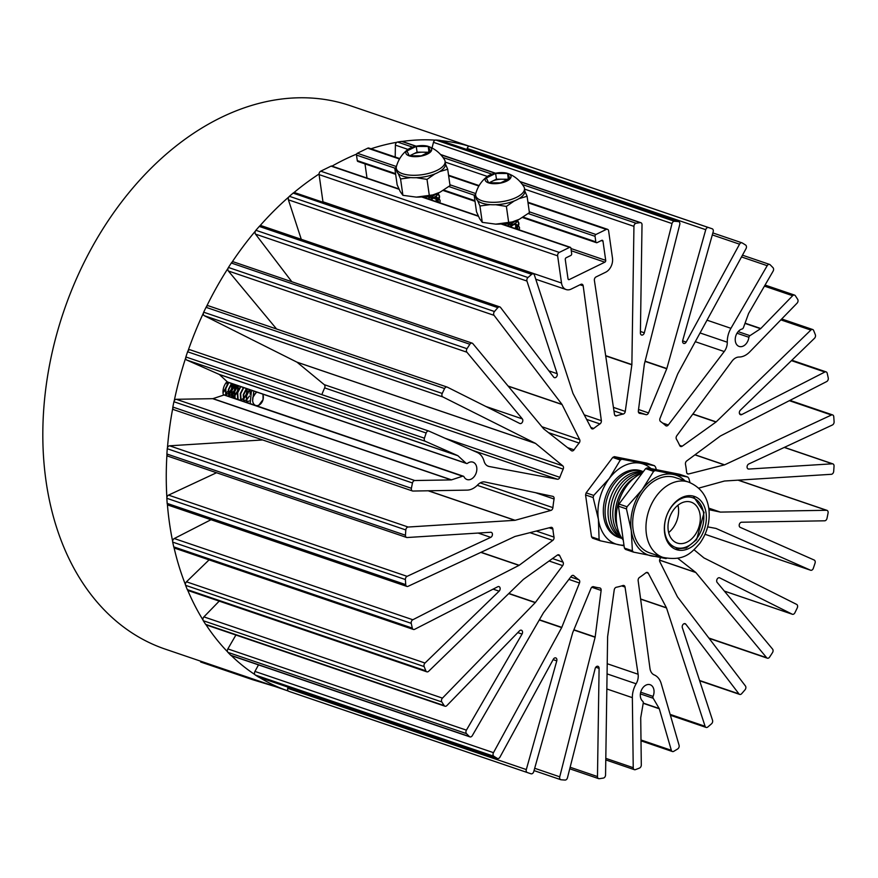 <?xml version="1.0" encoding="UTF-8"?>
<svg xmlns="http://www.w3.org/2000/svg" width="878" height="878" viewBox="0 0 878 878"><rect width="100%" height="100%" fill="white"/><g stroke="black" fill="none" stroke-linecap="round" stroke-linejoin="round"><path stroke-width="1.32" d="M706.055 512.873A28.074 20.04 108.8 0 0 694.399 496.432A28.074 20.04 108.8 0 0 672.636 505.069A28.074 20.04 108.8 0 0 664.646 533.133A28.074 20.04 108.8 0 0 676.301 549.584A28.074 20.04 108.8 0 0 698.065 540.936A28.074 20.04 108.8 0 0 706.055 512.873M643.333 471.64A35.087 25.056 108.8 0 0 642.674 471.398A35.087 25.056 108.8 0 0 615.478 482.209A35.087 25.056 108.8 0 0 605.48 517.285A35.087 25.056 108.8 0 0 620.055 537.841A35.087 25.056 108.8 0 0 621.975 538.379M642.948 472.155A34.615 24.716 108.8 0 0 617.355 484.557A34.615 24.716 108.8 0 0 608.41 517.987A34.615 24.716 108.8 0 0 621.602 537.808M642.597 472.616A34.615 24.716 108.8 0 0 610.792 518.799A34.615 24.716 108.8 0 0 621.185 537.138M640.863 473.659A34.615 24.716 108.8 0 0 613.173 519.611A34.615 24.716 108.8 0 0 619.989 534.943M634.333 477.873A34.615 24.716 108.8 0 0 615.566 520.424A34.615 24.716 108.8 0 0 617.399 527.623M642.323 472.99A39.773 28.403 108.8 0 0 616.707 523.968A39.773 28.403 108.8 0 0 623.259 540.124M688.55 482.077L675.27 477.555A39.773 28.403 108.8 0 0 644.441 489.803A39.773 28.403 108.8 0 0 633.104 529.555A39.773 28.403 108.8 0 0 649.632 552.855L662.912 557.376A39.773 28.403 -71.2 0 1 646.395 534.076A39.773 28.403 -71.2 0 1 657.721 494.325A39.773 28.403 -71.2 0 1 688.55 482.077C700.238 486.95 706.988 495.807 708.82 508.647C710.302 521.247 707.284 532.836 699.777 543.405C691.787 552.284 684.785 561.679 662.912 557.376M668.652 532.573A21.599 15.42 108.8 0 0 678.376 507.418A21.599 15.42 108.8 0 0 677.959 505.234A21.599 15.42 -71.2 0 1 678.376 507.418A21.599 15.42 -71.2 0 1 668.652 532.573M642.674 471.398L640.896 470.795A35.087 25.056 108.8 0 0 613.7 481.605A35.087 25.056 108.8 0 0 603.702 516.681A35.087 25.056 108.8 0 0 618.277 537.237L620.055 537.841M651.004 468.6A42.287 30.192 108.8 0 0 640.468 463.244A42.287 30.192 108.8 0 0 609.277 478.499A42.287 30.192 108.8 0 0 598.39 519.271A42.287 30.192 108.8 0 0 618.705 544.788A42.287 30.192 108.8 0 0 623.984 545.194M591.531 536.875L599.103 539.454A48.213 34.418 108.8 0 0 600.168 540.771L592.584 538.192A48.213 34.418 108.8 0 1 591.531 536.875L585.571 494.972A48.213 34.418 108.8 0 1 586.131 492.854L612.734 457.449A48.213 34.418 108.8 0 1 614.348 456.648L646.91 463.134L654.483 465.713A48.213 34.418 108.8 0 1 655.537 467.041L656.36 469.664M586.131 492.854L593.715 495.433A48.213 34.418 108.8 0 0 593.144 497.552L585.571 494.972M614.348 456.648L621.92 459.227A48.213 34.418 108.8 0 0 620.307 460.028L612.734 457.449M621.92 459.227L654.483 465.713M593.715 495.433L609.277 478.499L620.307 460.028M599.103 539.454L598.39 519.271L593.144 497.552M624.071 545.82L600.168 540.771M684.983 480.859A42.287 30.192 108.8 0 0 673.327 474.438A42.287 30.192 108.8 0 0 642.136 489.694A42.287 30.192 108.8 0 0 631.249 530.466A42.287 30.192 108.8 0 0 651.564 555.983A42.287 30.192 108.8 0 0 659.345 556.169M632.401 550.791L631.249 530.466L626.442 508.889A48.213 34.418 108.8 0 1 627.002 506.771L619.001 504.049A48.213 34.418 108.8 0 0 618.43 506.167L624.39 548.059L632.401 550.791A48.213 34.418 108.8 0 0 633.455 552.108L666.018 558.595A48.213 34.418 108.8 0 0 666.545 558.342M624.39 548.059A48.213 34.418 108.8 0 0 625.454 549.387L633.455 552.108M626.442 508.889L618.43 506.167M690.02 482.626L688.835 478.378A48.213 34.418 108.8 0 0 687.781 477.05L679.77 474.329L647.207 467.842L655.218 470.564A48.213 34.418 108.8 0 0 653.605 471.365L645.593 468.632L619.001 504.049M647.207 467.842A48.213 34.418 108.8 0 0 645.593 468.632M655.218 470.564L687.781 477.05M627.002 506.771L642.136 489.694L653.605 471.365M262.665 394.068A7.156 5.114 -71.2 0 1 262.072 401.992A7.156 5.114 -71.2 0 1 256.146 405.559A7.156 5.114 -71.2 0 1 252.644 400.412L252.776 397.602L256.409 391.939M258.033 406.284L263.071 399.556L263.027 394.2M253.83 390.962L252.644 400.412A7.156 5.114 -71.2 0 1 254.071 395.067A7.156 5.114 -71.2 0 1 257.1 392.17M254.071 395.067L256.596 392.005M249.187 400.939L248.024 401.542M250.109 390.512L250.076 394.145M249.462 396L247.146 399.194M246.027 400.028L245.039 400.522M247.124 389.492L247.135 392.927M246.323 395.319L244.172 398.184M243.041 399.018L242.065 399.501M246.839 389.744L246.433 394.013L244.106 397.767M243.008 398.667L241.933 399.281M238.179 386.452L238.19 389.887M237.378 392.268L235.227 395.133M234.097 395.967L233.109 396.461M237.894 386.693L237.488 390.973L235.15 394.727M234.064 395.627L232.977 396.23M232.736 396.329L231.792 396.615M235.205 385.431L235.205 388.866M234.404 391.259L232.242 394.123M231.112 394.957L230.135 395.44M234.909 385.683L234.514 389.953L232.176 393.706M231.079 394.606L230.003 395.221M231.924 384.663L231.529 388.943L229.191 392.696M228.093 393.596L227.018 394.2M235.699 398.634L235.008 398.382M234.602 398.184L233.318 397.13L231.902 390.49L235.534 384.838M252.48 390.501A10.075 7.2 108.8 0 0 251.338 391.753L252.392 390.469M247.08 402.837L246.619 395.791L249.78 389.58M246.707 402.706L246.246 395.66L249.407 389.448M244.095 401.817L243.634 394.771L246.795 388.559M243.722 401.685L243.261 394.65L246.422 388.438M241.11 400.807L240.66 393.761L243.821 387.549M240.748 400.675L240.287 393.629L243.447 387.417M238.136 399.786L237.675 392.74L240.835 386.529M237.762 399.655L237.301 392.62L240.462 386.408M235.15 398.777L234.689 391.731L237.85 385.519M234.777 398.645L234.316 391.599L237.477 385.387M232.165 397.756L231.704 390.71L234.865 384.498M231.792 397.624L231.331 390.589L234.492 384.377M229.191 396.735L228.73 389.7L231.891 383.488M228.818 396.615L228.357 389.569L231.518 383.357M226.206 395.726L225.745 388.68L228.906 382.468M225.833 395.594L225.372 388.559L228.532 382.347M225.953 388.383L225.69 388.932M225.141 389.92L223.55 392.038M225.317 388.8L223.429 391.632M228.126 390.94L226.524 393.059M231.112 391.95L229.509 394.068M234.086 392.971L232.494 395.089M227.084 381.853L227.062 384.279M233.054 383.993L233.032 386.309M232.703 384.081L232.483 387.297M236.039 385.003L236.006 387.33M235.688 385.091L235.469 388.317M251.338 391.753L250.142 403.88M274.99 686.497L252.557 679.682L215.198 666.413L200.7 662.023L252.557 679.682M200.634 661.99L272.674 685.707M206.143 663.044L203.378 662.484M515.573 226.25L516.604 226.952L514.903 223.857M517.318 227.632L518.36 229.597M519.227 229.586L519.567 227.995A14.213 5.762 -8.1 0 0 519.556 227.918A14.213 5.762 -8.1 0 0 518.481 226.129M517.833 225.657A14.213 5.762 -8.1 0 0 515.968 224.79A14.213 5.762 -8.1 0 0 514.332 224.351M519.567 227.995L518.569 225.964M517.998 225.426L515.88 224.208M512.214 224.011A14.213 5.762 -8.1 0 0 507.056 223.956L502.743 224.285M515.968 228.785L518.349 226.359L518.975 223.835L517.822 220.696M518.832 223.242L517.416 221.355M514.673 228.346L518.174 225.163L518.799 222.639M509.24 226.502L516.012 222.891L518.152 219.829M507.297 225.833L517.186 220.257M445.212 162.09L487.378 176.445C481.671 180.703 477.786 186.41 475.766 193.555A24.65 9.998 -8.1 0 0 475.646 195.3L475.997 197.748A24.65 9.998 -8.1 0 0 482.22 203.169A24.65 9.998 -8.1 0 0 509.811 202.467A24.65 9.998 -8.1 0 0 524.814 190.8L524.473 188.353A24.65 9.998 -8.1 0 0 523.859 186.707C519.93 180.418 514.618 176.017 507.912 173.504A13.049 5.29 -8.1 0 0 507.736 173.438A13.049 5.29 -8.1 0 0 487.4 176.423A13.049 5.29 -8.1 0 0 488.486 182.854A13.049 5.29 -8.1 0 0 506.661 181.142A13.049 5.29 -8.1 0 0 507.912 173.504M475.646 195.3A24.65 9.998 -8.1 0 0 481.868 200.722A24.65 9.998 -8.1 0 0 509.459 200.019A24.65 9.998 -8.1 0 0 524.473 188.353M509.931 178.311L507.605 173.504L495.609 173.438L486.302 177.993L488.618 182.789L500.614 182.865L509.931 178.311M508.307 179.101L507.605 173.504M508 179.255L502.051 179.222A10.887 4.412 -8.1 0 0 493.381 180.681L490.297 182.196A10.887 4.412 -8.1 0 0 489.496 182.8M506.76 179.858A10.887 4.412 -8.1 0 0 502.051 179.222L496.454 179.178L493.381 180.681M490.297 182.196L489.068 182.8M496.454 179.178L495.609 173.438M507.056 223.956L511.029 224.548M510.392 226.886L514.826 223.802M515.847 221.673L515.814 220.795M660.827 557.717A89.984 64.248 -71.2 0 1 660.377 558.276A2.7 1.932 108.8 0 0 659.597 560.976A2.7 1.932 108.8 0 0 659.828 561.733L677.421 596.788A1.438 1.032 108.8 0 0 677.52 596.941L745.433 685.981A2.7 1.932 -71.2 0 1 745.85 687.046A2.7 1.932 -71.2 0 1 745.027 689.812A287.04 204.936 -71.2 0 1 741.669 693.675A2.7 1.932 -71.2 0 1 739.66 694.41A2.7 1.932 -71.2 0 1 738.958 693.894L685.806 624.192A2.7 1.932 108.8 0 0 685.103 623.676A2.7 1.932 108.8 0 0 682.854 624.708A2.7 1.932 108.8 0 0 682.338 627.649L712.541 720.289A2.7 1.932 -71.2 0 1 712.64 720.728A2.7 1.932 -71.2 0 1 711.52 723.801A287.04 204.936 -71.2 0 1 707.822 726.984A2.7 1.932 -71.2 0 1 706.11 727.423A2.7 1.932 -71.2 0 1 705.089 726.293L666.512 607.949A1.438 1.032 108.8 0 0 666.435 607.763L648.304 573.257A2.7 1.932 108.8 0 0 647.426 572.467A2.7 1.932 108.8 0 0 645.78 572.862A89.984 64.248 -71.2 0 1 639.535 577.395A2.7 1.932 108.8 0 0 638.141 580.654L649.972 668.443A11.162 7.968 108.8 0 0 654.231 674.93A19.799 14.136 -71.2 0 1 661.2 683.556L679.078 745.257A2.7 1.932 -71.2 0 1 679.155 745.631A2.7 1.932 -71.2 0 1 677.695 748.945A287.04 204.936 -71.2 0 1 673.744 751.327A2.7 1.932 -71.2 0 1 672.372 751.513A2.7 1.932 -71.2 0 1 671.341 750.306L659.301 708.776A1.438 1.032 108.8 0 0 659.191 708.513L653.188 698.251A2.162 1.536 -71.2 0 1 653.045 696.408A9.175 6.552 108.8 0 0 653.945 690.097A9.175 6.552 108.8 0 0 650.137 684.719A9.175 6.552 108.8 0 0 643.025 687.551A9.175 6.552 108.8 0 0 640.413 696.715A9.175 6.552 108.8 0 0 642.872 701.379A2.162 1.536 -71.2 0 1 643.256 702.29A2.162 1.536 -71.2 0 1 643.245 703.113L640.753 717.535A1.438 1.032 108.8 0 0 640.72 717.864L641.302 764.99A2.7 1.932 -71.2 0 1 639.48 768.074A287.04 204.936 -71.2 0 1 635.409 769.633A2.7 1.932 -71.2 0 1 634.377 769.666A2.7 1.932 -71.2 0 1 633.225 767.69L632.358 697.659A19.799 14.136 -71.2 0 1 636.122 683.786A11.162 7.968 108.8 0 0 638.119 674.337A11.162 7.968 108.8 0 0 638.108 674.249L625.037 587.064A2.7 1.932 108.8 0 0 623.918 585.505A2.7 1.932 108.8 0 0 622.952 585.505A89.984 64.248 -71.2 0 1 616.323 587.261A2.7 1.932 108.8 0 0 614.227 589.917L607.642 636.517A1.438 1.032 108.8 0 0 607.62 636.748L605.557 774.978A2.7 1.932 -71.2 0 1 603.373 778.073A287.04 204.936 -71.2 0 1 599.29 778.687A2.7 1.932 -71.2 0 1 598.631 778.632A2.7 1.932 -71.2 0 1 597.479 776.558L599.092 668.367A2.7 1.932 108.8 0 0 599.07 667.884A2.7 1.932 108.8 0 0 597.94 666.303A2.7 1.932 108.8 0 0 595.163 668.531L567.473 777.765A2.7 1.932 -71.2 0 1 565.059 780.059A287.04 204.936 -71.2 0 1 561.108 779.763A2.7 1.932 -71.2 0 1 560.779 779.697A2.7 1.932 -71.2 0 1 559.736 776.81L595.119 637.252A1.438 1.032 108.8 0 0 595.163 637.022L601.134 590.444A2.7 1.932 108.8 0 0 601.134 589.577A2.7 1.932 108.8 0 0 600.014 587.997A2.7 1.932 108.8 0 0 599.74 587.931A89.984 64.248 -71.2 0 1 593.506 586.691A2.7 1.932 108.8 0 0 590.982 588.425L572.752 632.555A1.438 1.032 108.8 0 0 572.675 632.775L533.747 771.63A2.7 1.932 -71.2 0 1 531.014 773.781A287.04 204.936 -71.2 0 1 528.205 772.849A287.04 204.936 -71.2 0 1 527.316 772.541A2.7 1.932 -71.2 0 1 526.306 769.567L556.773 660.882A2.7 1.932 108.8 0 0 556.882 659.488A2.7 1.932 108.8 0 0 555.763 657.907A2.7 1.932 108.8 0 0 553.327 659.257L499.944 757.143A2.7 1.932 -71.2 0 1 497.508 758.493A2.7 1.932 -71.2 0 1 497.233 758.362A287.04 204.936 -71.2 0 1 493.875 756.276A2.7 1.932 -71.2 0 1 493.48 752.665L561.679 627.605A1.438 1.032 108.8 0 0 561.777 627.386L579.469 583.003A2.7 1.932 108.8 0 0 579.71 581.225A2.7 1.932 108.8 0 0 578.942 579.82A89.984 64.248 -71.2 0 1 573.872 575.738A2.7 1.932 108.8 0 0 573.356 575.43A2.7 1.932 108.8 0 0 571.205 576.341L543.526 612.679A1.438 1.032 108.8 0 0 543.394 612.877L472.32 735.61A2.7 1.932 -71.2 0 1 469.928 736.883A2.7 1.932 -71.2 0 1 469.368 736.532A287.04 204.936 -71.2 0 1 466.492 733.613A2.7 1.932 -71.2 0 1 466.416 730.145L522.048 634.07A2.7 1.932 108.8 0 0 522.52 631.809A2.7 1.932 108.8 0 0 521.4 630.228A2.7 1.932 108.8 0 0 519.491 630.854L446.869 705.583A2.7 1.932 -71.2 0 1 444.959 706.208A2.7 1.932 -71.2 0 1 444.18 705.594A287.04 204.936 -71.2 0 1 441.832 701.95A2.7 1.932 -71.2 0 1 442.457 698.12L535.251 602.637A1.438 1.032 108.8 0 0 535.393 602.473L562.677 565.63A2.7 1.932 108.8 0 0 563.358 563.039A2.7 1.932 108.8 0 0 563.061 562.172A89.984 64.248 -71.2 0 1 559.758 555.73A2.7 1.932 108.8 0 0 558.825 554.83A2.7 1.932 108.8 0 0 557.289 555.137L523.497 579.304A1.438 1.032 108.8 0 0 523.332 579.436L428.662 671.253A2.7 1.932 -71.2 0 1 426.818 671.813A2.7 1.932 -71.2 0 1 425.863 670.847A287.04 204.936 -71.2 0 1 424.151 666.578A2.7 1.932 -71.2 0 1 425.007 663.033L499.11 591.168A2.7 1.932 108.8 0 0 500.131 588.205A2.7 1.932 108.8 0 0 499 586.625A2.7 1.932 108.8 0 0 497.749 586.756L414.635 629.317A2.7 1.932 -71.2 0 1 413.384 629.438A2.7 1.932 -71.2 0 1 412.309 628.099A287.04 204.936 -71.2 0 1 411.244 623.347A2.7 1.932 -71.2 0 1 412.825 619.758L519.008 565.377A1.438 1.032 108.8 0 0 519.183 565.278L552.756 540.409A2.7 1.932 108.8 0 0 554.04 537.215A2.7 1.932 108.8 0 0 554.029 537.095A89.984 64.248 -71.2 0 1 552.888 529.083A2.7 1.932 108.8 0 0 551.746 527.382A2.7 1.932 108.8 0 0 550.901 527.36L515.079 536.436A1.438 1.032 108.8 0 0 514.903 536.502L408.061 586.317A2.7 1.932 -71.2 0 1 406.876 586.416A2.7 1.932 -71.2 0 1 405.735 584.627A287.04 204.936 -71.2 0 1 405.395 579.535A2.7 1.932 -71.2 0 1 407.096 576.341L490.725 537.358A2.7 1.932 108.8 0 0 492.404 533.923A2.7 1.932 108.8 0 0 491.274 532.342A2.7 1.932 108.8 0 0 490.725 532.266L407.151 537.523A2.7 1.932 -71.2 0 1 406.602 537.457A2.7 1.932 -71.2 0 1 405.449 535.24A287.04 204.936 -71.2 0 1 405.812 529.95A2.7 1.932 -71.2 0 1 408.138 527.03L514.925 520.314A1.438 1.032 108.8 0 0 515.101 520.292L550.923 510.414A2.7 1.932 108.8 0 0 552.91 507.627A89.984 64.248 -71.2 0 1 554.073 499.011A2.7 1.932 108.8 0 0 552.975 496.399A2.7 1.932 108.8 0 0 552.811 496.355L485.04 482.011A11.162 7.968 108.8 0 0 477.731 484.854A19.799 14.136 -71.2 0 1 467.118 490.122L412.967 491.043A2.7 1.932 -71.2 0 1 412.484 490.978A2.7 1.932 -71.2 0 1 411.398 488.289A287.04 204.936 -71.2 0 1 412.473 482.977A2.7 1.932 -71.2 0 1 414.811 480.529L451.248 479.904A1.438 1.032 108.8 0 0 451.511 479.86L462.585 476.216A2.162 1.536 -71.2 0 1 463.354 476.205A2.162 1.536 -71.2 0 1 463.935 476.644A9.175 6.552 108.8 0 0 467.008 479.531A9.175 6.552 108.8 0 0 474.12 476.699A9.175 6.552 108.8 0 0 476.743 467.535A9.175 6.552 108.8 0 0 472.924 462.157A9.175 6.552 108.8 0 0 467.48 463.354A2.162 1.536 -71.2 0 1 466.459 463.463A2.162 1.536 -71.2 0 1 466.053 463.222L457.943 455.759A1.438 1.032 108.8 0 0 457.734 455.616L425.281 441.283A2.7 1.932 -71.2 0 1 424.425 438.199A287.04 204.936 -71.2 0 1 426.148 433.008A2.7 1.932 -71.2 0 1 428.848 431.076A2.7 1.932 -71.2 0 1 428.958 431.12L477.182 452.422A19.799 14.136 -71.2 0 1 484.052 461.18A11.162 7.968 108.8 0 0 488.387 466.295A11.162 7.968 108.8 0 0 489.178 466.503L557.387 479.234A2.7 1.932 108.8 0 0 559.857 477.325A89.984 64.248 -71.2 0 1 563.182 469.126A2.7 1.932 108.8 0 0 562.809 465.878L535.602 443.456A1.438 1.032 108.8 0 0 535.459 443.357L442.863 396.944A2.7 1.932 -71.2 0 1 442.238 393.443A287.04 204.936 -71.2 0 1 444.597 388.548A2.7 1.932 -71.2 0 1 447.111 387.066A2.7 1.932 -71.2 0 1 447.286 387.132L519.765 423.47A2.7 1.932 108.8 0 0 519.941 423.536A2.7 1.932 108.8 0 0 522.026 422.713A2.7 1.932 108.8 0 0 522.794 420.013A2.7 1.932 108.8 0 0 522.333 418.894L466.909 352.21A2.7 1.932 -71.2 0 1 466.997 348.709A287.04 204.936 -71.2 0 1 469.884 344.253A2.7 1.932 -71.2 0 1 472.177 343.155A2.7 1.932 -71.2 0 1 472.836 343.616L543.636 428.804A1.438 1.032 108.8 0 0 543.767 428.925L571.369 450.633A2.7 1.932 108.8 0 0 571.787 450.864A2.7 1.932 108.8 0 0 574.036 449.832A89.984 64.248 -71.2 0 1 579.118 443.061A2.7 1.932 108.8 0 0 579.667 439.593L562.074 404.549A1.438 1.032 108.8 0 0 561.975 404.385L494.062 315.345A2.7 1.932 -71.2 0 1 494.468 311.525A287.04 204.936 -71.2 0 1 497.826 307.651A2.7 1.932 -71.2 0 1 499.834 306.916A2.7 1.932 -71.2 0 1 500.537 307.443L553.689 377.134A2.7 1.932 108.8 0 0 554.391 377.65A2.7 1.932 108.8 0 0 556.487 376.827A2.7 1.932 108.8 0 0 557.256 374.127A2.7 1.932 108.8 0 0 557.157 373.677L526.954 281.048A2.7 1.932 -71.2 0 1 527.974 277.536A287.04 204.936 -71.2 0 1 531.673 274.342A2.7 1.932 -71.2 0 1 533.385 273.903A2.7 1.932 -71.2 0 1 534.406 275.044L572.983 393.388A1.438 1.032 108.8 0 0 573.06 393.563L591.19 428.08A2.7 1.932 108.8 0 0 592.068 428.859A2.7 1.932 108.8 0 0 593.715 428.475A89.984 64.248 -71.2 0 1 599.959 423.931A2.7 1.932 108.8 0 0 601.353 420.683L583.19 285.855A2.7 1.932 108.8 0 0 582.07 284.252A2.7 1.932 108.8 0 0 580.852 284.362L571.183 289.092A11.162 7.968 -71.2 0 1 566.145 289.553A11.162 7.968 -71.2 0 1 561.514 283.023L557.64 255.827A2.7 1.932 -71.2 0 1 559.286 252.414L569.635 247.344A1.438 1.032 -71.2 0 1 570.887 248.123L571.677 253.665A1.438 1.032 -71.2 0 1 570.799 255.487L566.145 257.759A1.438 1.032 108.8 0 0 565.278 259.581L568.011 278.798A1.438 1.032 108.8 0 0 569.251 279.577L604.832 262.182A1.438 1.032 108.8 0 0 605.71 260.36L602.977 241.143A1.438 1.032 108.8 0 0 601.726 240.363L597.084 242.635A1.438 1.032 -71.2 0 1 595.833 241.845L595.043 236.314A1.438 1.032 -71.2 0 1 595.921 234.492L606.281 229.421A2.7 1.932 -71.2 0 1 607.499 229.312A2.7 1.932 -71.2 0 1 608.619 230.892L612.482 258.088A11.162 7.968 -71.2 0 1 605.688 272.213L596.019 276.943A2.7 1.932 108.8 0 0 594.384 280.378L614.457 414.273A2.7 1.932 108.8 0 0 615.577 415.832A2.7 1.932 108.8 0 0 616.543 415.821A89.984 64.248 -71.2 0 1 623.171 414.065A2.7 1.932 108.8 0 0 625.268 411.409L631.853 364.809A1.438 1.032 108.8 0 0 631.875 364.579L633.938 226.359A2.7 1.932 -71.2 0 1 636.122 223.253A287.04 204.936 -71.2 0 1 640.205 222.639A2.7 1.932 -71.2 0 1 640.863 222.705A2.7 1.932 -71.2 0 1 641.994 224.285A2.7 1.932 -71.2 0 1 642.016 224.768L640.402 332.96A2.7 1.932 108.8 0 0 641.555 335.023A2.7 1.932 108.8 0 0 644.331 332.806L672.021 223.561A2.7 1.932 -71.2 0 1 674.436 221.267A287.04 204.936 -71.2 0 1 678.387 221.563A2.7 1.932 -71.2 0 1 678.716 221.629A2.7 1.932 -71.2 0 1 679.835 223.21A2.7 1.932 -71.2 0 1 679.759 224.516L644.375 364.085A1.438 1.032 108.8 0 0 644.331 364.315L638.361 410.882A2.7 1.932 108.8 0 0 639.491 413.34A2.7 1.932 108.8 0 0 639.755 413.406A89.984 64.248 -71.2 0 1 645.988 414.646A2.7 1.932 108.8 0 0 648.513 412.912L666.742 368.771A1.438 1.032 108.8 0 0 666.819 368.551L705.747 229.696A2.7 1.932 -71.2 0 1 708.48 227.556A287.04 204.936 -71.2 0 1 711.301 228.478A287.04 204.936 -71.2 0 1 712.179 228.785A2.7 1.932 -71.2 0 1 713.287 230.365A2.7 1.932 -71.2 0 1 713.188 231.759L682.722 340.444A2.7 1.932 108.8 0 0 683.732 343.43A2.7 1.932 108.8 0 0 686.179 342.08L739.55 244.183A2.7 1.932 -71.2 0 1 741.987 242.833A2.7 1.932 -71.2 0 1 742.261 242.965A287.04 204.936 -71.2 0 1 745.62 245.061A2.7 1.932 -71.2 0 1 746.432 246.488A2.7 1.932 -71.2 0 1 746.015 248.672L677.816 373.732A1.438 1.032 108.8 0 0 677.717 373.94L660.026 418.334A2.7 1.932 108.8 0 0 660.552 421.506A89.984 64.248 -71.2 0 1 665.623 425.589A2.7 1.932 108.8 0 0 666.139 425.896A2.7 1.932 108.8 0 0 668.29 424.985L724.229 351.54A11.162 7.968 108.8 0 0 727.28 342.222A19.799 14.136 -71.2 0 1 730.924 328.317L767.196 265.683A2.7 1.932 -71.2 0 1 769.589 264.421A2.7 1.932 -71.2 0 1 770.138 264.761A287.04 204.936 -71.2 0 1 773.024 267.702A2.7 1.932 -71.2 0 1 773.562 268.909A2.7 1.932 -71.2 0 1 773.101 271.17L748.682 313.314A1.438 1.032 108.8 0 0 748.539 313.622L743.479 327.527A2.162 1.536 -71.2 0 1 742.261 328.954A9.175 6.552 108.8 0 0 735.413 337.492A9.175 6.552 108.8 0 0 739.133 346.437A9.175 6.552 108.8 0 0 748.89 337.273A2.162 1.536 -71.2 0 1 749.955 335.659L760.546 328.712A1.438 1.032 108.8 0 0 760.787 328.515L792.647 295.721A2.7 1.932 -71.2 0 1 794.557 295.096A2.7 1.932 -71.2 0 1 795.325 295.721A287.04 204.936 -71.2 0 1 797.685 299.354A2.7 1.932 -71.2 0 1 798.014 300.287A2.7 1.932 -71.2 0 1 797.059 303.184L749.713 351.913A19.799 14.136 -71.2 0 1 739.067 357.028A11.162 7.968 108.8 0 0 731.956 361.242L676.817 435.707A2.7 1.932 108.8 0 0 676.433 439.165A89.984 64.248 -71.2 0 1 679.737 445.596A2.7 1.932 108.8 0 0 680.669 446.507A2.7 1.932 108.8 0 0 682.206 446.2L715.998 422.033A1.438 1.032 108.8 0 0 716.163 421.89L810.833 330.084A2.7 1.932 -71.2 0 1 812.677 329.513A2.7 1.932 -71.2 0 1 813.632 330.479A287.04 204.936 -71.2 0 1 815.355 334.759A2.7 1.932 -71.2 0 1 815.497 335.33A2.7 1.932 -71.2 0 1 814.488 338.293L740.384 410.158A2.7 1.932 108.8 0 0 739.342 412.77A2.7 1.932 108.8 0 0 740.494 414.712A2.7 1.932 108.8 0 0 741.745 414.581L824.859 372.02A2.7 1.932 -71.2 0 1 826.11 371.888A2.7 1.932 -71.2 0 1 827.186 373.227A287.04 204.936 -71.2 0 1 828.25 377.979A2.7 1.932 -71.2 0 1 828.283 378.177A2.7 1.932 -71.2 0 1 826.67 381.568L720.487 435.949A1.438 1.032 108.8 0 0 720.311 436.059L686.739 460.917A2.7 1.932 108.8 0 0 685.466 464.232A89.984 64.248 -71.2 0 1 686.124 468.204A89.984 64.248 -71.2 0 1 686.607 472.254A2.7 1.932 108.8 0 0 686.629 472.375A2.7 1.932 108.8 0 0 687.748 473.955A2.7 1.932 108.8 0 0 688.593 473.977L724.416 464.89A1.438 1.032 108.8 0 0 724.591 464.835L831.433 415.02A2.7 1.932 -71.2 0 1 832.618 414.921A2.7 1.932 -71.2 0 1 833.738 416.501A2.7 1.932 -71.2 0 1 833.76 416.699A287.04 204.936 -71.2 0 1 834.1 421.802A2.7 1.932 -71.2 0 1 832.399 424.985L748.769 463.979A2.7 1.932 108.8 0 0 747.09 466.602A2.7 1.932 108.8 0 0 748.221 468.995A2.7 1.932 108.8 0 0 748.769 469.061L832.344 463.803A2.7 1.932 -71.2 0 1 832.893 463.88A2.7 1.932 -71.2 0 1 834.012 465.461A2.7 1.932 -71.2 0 1 834.045 466.097A287.04 204.936 -71.2 0 1 833.683 471.376A2.7 1.932 -71.2 0 1 831.356 474.296L724.58 481.012A1.438 1.032 108.8 0 0 724.394 481.045L698.647 488.146M694.048 549.76L703.893 557.881A1.438 1.032 108.8 0 0 704.035 557.969L796.631 604.393A2.7 1.932 -71.2 0 1 797.586 605.897A2.7 1.932 -71.2 0 1 797.257 607.894A287.04 204.936 -71.2 0 1 794.897 612.778A2.7 1.932 -71.2 0 1 792.384 614.271A2.7 1.932 -71.2 0 1 792.208 614.194L719.73 577.867A2.7 1.932 108.8 0 0 719.554 577.79A2.7 1.932 108.8 0 0 717.085 579.217A2.7 1.932 108.8 0 0 717.161 582.443L772.585 649.116A2.7 1.932 -71.2 0 1 773.046 650.236A2.7 1.932 -71.2 0 1 772.497 652.628A287.04 204.936 -71.2 0 1 769.611 657.084A2.7 1.932 -71.2 0 1 767.317 658.182A2.7 1.932 -71.2 0 1 766.659 657.721L695.859 572.533A1.438 1.032 108.8 0 0 695.727 572.401L677.75 558.265M708.952 509.69L720.212 512.072A1.438 1.032 108.8 0 0 720.388 512.093L826.505 510.283A2.7 1.932 -71.2 0 1 826.988 510.359A2.7 1.932 -71.2 0 1 828.108 511.94A2.7 1.932 -71.2 0 1 828.075 513.037A287.04 204.936 -71.2 0 1 826.999 518.36A2.7 1.932 -71.2 0 1 824.661 520.808L741.603 522.223A2.7 1.932 108.8 0 0 739.309 524.473A2.7 1.932 108.8 0 0 740.231 527.36L814.191 560.043A2.7 1.932 -71.2 0 1 815.201 561.58A2.7 1.932 -71.2 0 1 815.047 563.127A287.04 204.936 -71.2 0 1 813.324 568.307A2.7 1.932 -71.2 0 1 810.624 570.239A2.7 1.932 -71.2 0 1 810.515 570.195L716.02 528.446A1.438 1.032 108.8 0 0 715.855 528.402L707.657 526.866M228.456 382.424L227.907 382.237A2.162 1.536 -71.2 0 1 227.501 381.996L219.39 374.533A1.438 1.032 108.8 0 0 219.182 374.39L186.729 360.046A2.7 1.932 108.8 0 1 185.873 356.973A287.04 204.936 108.8 0 1 187.596 351.782L426.148 433.008M288.083 687.189L287.754 688.341A2.7 1.932 108.8 0 0 288.763 691.315A287.04 204.936 108.8 0 0 289.652 691.623L528.205 772.849M258.494 664.887L254.938 671.429A2.7 1.932 108.8 0 0 255.322 675.039A287.04 204.936 108.8 0 0 258.681 677.136A2.7 1.932 108.8 0 0 258.955 677.267A2.7 1.932 108.8 0 0 259.251 677.333M235.908 635.024L227.863 648.908A2.7 1.932 108.8 0 0 227.94 652.376A287.04 204.936 108.8 0 0 230.815 655.306A2.7 1.932 108.8 0 0 231.375 655.657L469.928 736.883M219.226 601.123L203.905 616.883A2.7 1.932 108.8 0 0 203.279 620.724A287.04 204.936 108.8 0 0 205.628 624.357A2.7 1.932 108.8 0 0 206.407 624.982L444.959 706.208M209.074 559.879L186.465 581.807A2.7 1.932 108.8 0 0 185.598 585.341A287.04 204.936 108.8 0 0 187.31 589.621A2.7 1.932 108.8 0 0 188.265 590.587L426.818 671.813M211.005 519.71L174.272 538.532A2.7 1.932 108.8 0 0 172.692 542.121A287.04 204.936 108.8 0 0 173.756 546.873A2.7 1.932 108.8 0 0 174.832 548.212L413.384 629.438M216.537 472.737L168.543 495.115A2.7 1.932 108.8 0 0 166.842 498.298A287.04 204.936 108.8 0 0 167.182 503.401A2.7 1.932 108.8 0 0 168.324 505.179L406.876 586.416M262.643 439.955L169.586 445.804A2.7 1.932 108.8 0 0 167.259 448.724A287.04 204.936 108.8 0 0 166.897 454.003A2.7 1.932 108.8 0 0 168.049 456.22L406.602 537.457M451.248 479.904L212.696 398.678L176.258 399.292A2.7 1.932 108.8 0 0 173.921 401.74A287.04 204.936 108.8 0 0 172.845 407.052A2.7 1.932 108.8 0 0 173.932 409.741L412.484 490.978M212.696 398.678A1.438 1.032 108.8 0 0 212.959 398.634L224.033 394.979A2.162 1.536 -71.2 0 1 224.801 394.979L225.712 395.287M428.727 431.043L190.405 349.894A2.7 1.932 108.8 0 0 190.296 349.85A2.7 1.932 108.8 0 0 187.596 351.782M563.182 469.126L324.64 387.9A89.984 64.248 108.8 0 0 321.853 394.639M324.64 387.9A2.7 1.932 108.8 0 0 324.256 384.652L297.049 362.219A1.438 1.032 108.8 0 0 296.907 362.131L204.311 315.707A2.7 1.932 108.8 0 1 203.685 312.206A287.04 204.936 108.8 0 1 206.045 307.322L444.597 388.548M446.924 387.011L208.734 305.906A2.7 1.932 108.8 0 0 208.558 305.829A2.7 1.932 108.8 0 0 206.045 307.322M276.581 328.998L228.357 270.984A2.7 1.932 108.8 0 1 228.445 267.472A287.04 204.936 108.8 0 1 231.331 263.016L469.884 344.253M472.177 343.155L233.625 261.918A2.7 1.932 108.8 0 0 231.331 263.016M291.836 281.739L255.509 234.119A2.7 1.932 108.8 0 1 255.915 230.288A287.04 204.936 108.8 0 1 259.273 226.425L497.826 307.651M499.834 306.916L261.282 225.69A2.7 1.932 108.8 0 0 259.273 226.425M301.275 239.31L288.401 199.822A2.7 1.932 108.8 0 1 289.422 196.31A287.04 204.936 108.8 0 1 293.12 193.116L531.673 274.342M533.385 273.903L294.832 192.677A2.7 1.932 108.8 0 0 293.12 193.116M323.038 202.28A11.162 7.968 -71.2 0 1 322.961 201.797L319.087 174.601A2.7 1.932 108.8 0 1 320.733 171.177L331.083 166.118A1.438 1.032 108.8 0 1 331.73 166.052L398.908 188.924M367.004 178.069L364.985 163.879M399.753 158.578L368.947 148.086A2.7 1.932 108.8 0 0 367.728 148.195L357.368 153.255A1.438 1.032 108.8 0 0 356.49 155.077L357.28 160.619A1.438 1.032 108.8 0 0 357.884 161.464L395.66 174.327M395.21 157.03L395.385 145.122A2.7 1.932 108.8 0 1 397.569 142.027A287.04 204.936 108.8 0 1 401.652 141.413L415.887 146.264M416.183 146.198L402.322 141.468A2.7 1.932 108.8 0 0 401.652 141.413M432.031 147.998L433.469 142.335A2.7 1.932 108.8 0 1 435.883 140.041A287.04 204.936 108.8 0 1 439.834 140.337L678.387 221.563M440.471 140.546A2.7 1.932 108.8 0 0 440.163 140.403A2.7 1.932 108.8 0 0 439.834 140.337M466.898 149.512L467.195 148.47A2.7 1.932 108.8 0 1 469.928 146.33A287.04 204.936 108.8 0 1 472.748 147.252L711.301 228.478M583.19 285.855A2.7 1.932 108.8 0 0 583.19 285.833L580.007 284.768M640.699 692.204L653.045 696.408M737.004 333.223L748.89 337.273M475.986 197.682L474.186 195.432L476.513 211.807L479.618 218.666L482.274 222.353L495.719 224.142A24.299 9.856 -8.1 0 0 497.113 224.153A24.299 9.856 -8.1 0 0 511.907 222.046L519.293 219.302L529.412 212.652L527.085 196.277L518.865 198.691M524.846 191.13L527.085 196.277M514.278 200.93L506.386 206.407L495.697 204.728M490.111 204.64L479.937 205.979L477.599 200.612M474.186 195.432L475.635 194.29M495.719 224.142L512.401 221.904M508.713 222.771L506.386 206.407M482.274 222.353L479.937 205.979M700.084 514.804A21.599 15.42 -71.2 0 1 693.938 536.392A21.599 15.42 -71.2 0 1 677.19 543.043A21.599 15.42 -71.2 0 1 668.224 530.389A21.599 15.42 -71.2 0 1 674.381 508.801A21.599 15.42 -71.2 0 1 691.118 502.15A21.599 15.42 -71.2 0 1 700.084 514.804M433.919 198.187L437.233 199.921L435.532 196.826M437.957 200.601L438.989 202.577M439.856 202.566L440.196 200.963A14.213 5.762 -8.1 0 0 440.185 200.886A14.213 5.762 -8.1 0 0 439.11 199.108M438.462 198.626A14.213 5.762 -8.1 0 0 436.596 197.769A14.213 5.762 -8.1 0 0 434.961 197.32M440.196 200.963L439.209 198.933M438.627 198.406L436.52 197.188M432.843 196.99A14.213 5.762 -8.1 0 0 427.685 196.924L423.372 197.254M435.444 196.793L431.021 199.866M436.596 201.764L438.978 199.339L439.604 196.815L438.451 193.665M439.461 196.222L438.045 194.334M435.301 201.325L438.802 198.132L439.439 195.607M429.869 199.471L436.64 195.86L438.78 192.809M427.926 198.812L437.815 193.226M357.368 153.255L396.395 166.546A24.65 9.998 -8.1 0 0 396.285 168.28L396.626 170.716A24.65 9.998 -8.1 0 0 402.848 176.138A24.65 9.998 -8.1 0 0 430.439 175.435A24.65 9.998 -8.1 0 0 445.442 163.769L445.102 161.332A24.65 9.998 -8.1 0 0 444.498 159.686C440.558 153.387 435.247 148.986 428.541 146.483A13.049 5.29 -8.1 0 0 428.365 146.417A13.049 5.29 -8.1 0 0 408.04 149.403A13.049 5.29 -8.1 0 0 409.115 155.834A13.049 5.29 -8.1 0 0 427.29 154.122A13.049 5.29 -8.1 0 0 428.541 146.483M396.285 168.28A24.65 9.998 -8.1 0 0 402.508 173.701A24.65 9.998 -8.1 0 0 430.099 172.999A24.65 9.998 -8.1 0 0 445.102 161.332M430.56 151.279L428.234 146.483L416.249 146.406L406.931 150.961L409.247 155.768L421.242 155.845L430.56 151.279M428.936 152.081L428.234 146.483M428.629 152.223L422.68 152.19A10.887 4.412 -8.1 0 0 414.01 153.661L410.926 155.165A10.887 4.412 -8.1 0 0 410.125 155.768M427.388 152.827A10.887 4.412 -8.1 0 0 422.68 152.19L417.083 152.157L414.01 153.661M410.926 155.165L409.697 155.768M417.083 152.157L416.249 146.406M427.685 196.924L431.669 197.528M436.476 194.653L436.443 193.775M223.44 395.177A11.249 8.034 -71.2 0 1 223.122 393.673A11.249 8.034 -71.2 0 1 227.073 381.601M469.434 146.264L350.267 105.678A287.04 204.936 108.8 0 0 127.782 194.082A287.04 204.936 108.8 0 0 46.018 480.957A287.04 204.936 108.8 0 0 165.218 649.116L288.269 691.019M469.258 146.275A287.04 204.936 108.8 0 0 440.635 140.568M435.279 140.129A287.04 204.936 108.8 0 0 402.234 141.446M396.878 142.291A287.04 204.936 108.8 0 0 370.988 148.777M356.633 154.089A287.04 204.936 108.8 0 0 331.994 166.14M319.065 174.009A287.04 204.936 108.8 0 0 293.801 192.71M288.917 196.87A287.04 204.936 108.8 0 0 259.822 225.942M255.421 231.046A287.04 204.936 108.8 0 0 231.913 262.368M228.093 268.196A287.04 204.936 108.8 0 0 206.473 306.652M203.4 313.095A287.04 204.936 108.8 0 0 188.057 350.871M185.708 357.84A287.04 204.936 108.8 0 0 174.217 400.895M172.801 408.05A287.04 204.936 108.8 0 0 167.446 447.824M166.941 454.76A287.04 204.936 108.8 0 0 166.886 497.519M167.369 504.202A287.04 204.936 108.8 0 0 169.465 522.992A287.04 204.936 108.8 0 0 172.637 541.254M174.009 547.51A287.04 204.936 108.8 0 0 185.434 584.649M187.705 590.235A287.04 204.936 108.8 0 0 202.994 619.989M206.056 624.807A287.04 204.936 108.8 0 0 227.589 651.849M231.386 655.657A287.04 204.936 108.8 0 0 254.839 674.545M259.339 677.399A287.04 204.936 108.8 0 0 288.269 691.008M396.626 170.661L394.815 168.411L397.141 184.786L400.247 191.634L402.903 195.322L416.348 197.122A24.299 9.856 -8.1 0 0 417.752 197.122A24.299 9.856 -8.1 0 0 432.536 195.026L439.922 192.271L450.041 185.62L447.714 169.256L439.505 171.671M445.475 164.098L447.714 169.256M434.906 173.91L427.015 179.375L416.326 177.696M410.739 177.608L400.566 178.958L398.228 173.581M394.815 168.411L396.263 167.27M416.348 197.122L433.041 194.883M429.353 195.75L427.015 179.375M402.903 195.322L400.566 178.958M548.915 370.867L557.157 373.677M485.852 406.47L522.333 418.894M536.293 531.058L554.029 537.095M552.481 558.562L563.061 562.172M570.7 577.011L578.942 579.82M607.214 663.724L638.108 674.249M745.071 323.159L760.787 328.515M744.972 323.411L760.546 328.712M219.182 374.39L457.734 455.616M219.39 374.533L457.943 455.759M682.623 340.873L686.179 342.08M739.55 244.183L712.299 234.909M645.121 361.165L666.819 368.551M705.747 229.696L467.195 148.47M666.742 368.771L645.067 361.396M638.536 409.51L648.513 412.912M640.424 331.478L644.331 332.806M672.021 223.561L433.469 142.335M605.666 355.656L631.875 364.579M633.938 226.359L524.572 189.11M408.007 149.425L395.385 145.122M631.853 364.809L605.71 355.908M613.426 407.381L625.268 411.409M449.92 184.775L475.766 193.577M529.291 211.796L595.921 234.492M606.281 229.421L528.007 202.774M478.861 186.037L448.636 175.743M399.501 159.017L367.728 148.195M570.941 248.518L605.71 260.36M602.977 241.143L601.298 240.572M568.132 279.193L569.251 279.577M604.832 262.182L571.26 250.746M320.733 171.177L559.286 252.414M569.635 247.344L500.998 223.967M478.433 216.284L421.627 196.946M399.062 189.264L331.083 166.118M322.961 201.797L561.514 283.023M557.64 255.827L319.087 174.601M584.254 414.855L601.353 420.683M526.954 281.048L288.401 199.822M508.099 386.046L561.975 404.385M494.062 315.345L255.509 234.119M562.074 404.549L508.252 386.221M541.935 426.752L579.667 439.593M466.909 352.21L228.357 270.984M296.907 362.131L535.459 443.357M442.863 396.944L204.311 315.707M535.602 443.456L297.049 362.219M324.256 384.652L562.809 465.878M487.63 465.977L489.178 466.503M557.387 479.234L472.155 450.205M425.281 441.283L186.729 360.046M176.258 399.292L414.811 480.529M428.453 490.78L515.101 520.292M550.923 510.414L477.259 485.325M169.586 445.804L408.138 527.03M514.925 520.314L428.201 490.791M168.543 495.115L407.096 576.341M490.725 537.358L478.115 533.056M481.045 552.284L519.183 565.278M552.756 540.409L529.983 532.661M174.272 538.532L412.825 619.758M519.008 565.377L480.837 552.383M186.465 581.807L425.007 663.033M499.11 591.168L493.118 589.127M508.889 593.451L535.393 602.473M562.677 565.63L549.09 560.998M203.905 616.883L442.457 698.12M535.251 602.637L508.724 593.605M227.863 648.908L466.416 730.145M522.048 634.07L517.779 632.621M539.41 619.769L561.777 627.386M579.469 583.003L568.889 579.392M254.938 671.429L493.48 752.665M561.679 627.605L539.29 619.978M287.754 688.341L526.306 769.567M556.773 660.882L553.118 659.63M573.894 629.778L595.163 637.022M601.134 590.444L591.772 587.25M534.691 768.283L559.736 776.81M595.119 637.252L573.806 629.998M570.14 767.251L597.479 776.558M599.092 668.367L595.767 667.236M625.037 587.064L621.668 585.911M606.841 688.967L632.358 697.659M636.122 683.786L607.071 673.887M605.798 758.351L633.225 767.69M640.995 739.978L671.341 750.306M659.301 708.776L643.212 703.3M640.611 598.972L666.435 607.763M648.304 573.257L646.252 572.555M670.134 714.385L705.089 726.293M666.512 607.949L640.633 599.136M699.557 680.472L738.958 693.894M685.806 624.192L684.225 623.654M659.597 560.109L695.727 572.401M708.864 638.032L766.659 657.721M695.859 572.533L659.587 560.186M724.35 591.081L792.208 614.194M810.624 570.239L705.056 534.296L810.515 570.195M708.744 508.121L720.388 512.093M826.505 510.283L738.058 480.167M720.212 512.072L708.744 508.175M747.738 468.709L748.769 469.061M832.344 463.803L784.263 447.429M695.047 454.771L724.591 464.835M831.433 415.02L789.344 400.686M724.416 464.89L694.926 454.848M687.057 473.451L688.593 473.977M739.572 413.845L741.745 414.581M824.859 372.02L791.44 360.639M692.907 413.977L716.163 421.89M810.833 330.084L780.849 319.866M715.998 422.033L692.797 414.131M679.605 445.311L682.206 446.2M792.647 295.721L764.431 286.118M707.02 320.174L730.924 328.317M767.196 265.683L741.504 256.936M700.051 332.949L727.28 342.222M724.229 351.54L695.288 341.685M662.66 423.075L668.29 424.985M708.48 227.556L469.928 146.33M645.988 414.646L638.427 412.067M674.436 221.267L435.883 140.041M440.789 154.748L495.247 173.284M520.16 181.768L640.205 222.639M636.122 223.253L522.421 184.534M491.987 174.173L443.05 157.513M412.616 147.153L397.569 142.027M623.171 414.065L613.963 410.926M614.82 415.228L616.543 415.821M356.49 155.077L395.056 168.214M448.888 186.542L474.427 195.245M528.26 213.573L595.043 236.314M599.959 423.931L586.636 419.399M590.905 427.509L593.715 428.475M527.974 277.536L289.422 196.31M494.468 311.525L255.915 230.288M579.118 443.061L548.465 432.624M567.539 447.626L574.036 449.832M466.997 348.709L228.445 267.472M442.238 393.443L203.685 312.206M445.036 438.232L559.857 477.325M424.425 438.199L185.873 356.973M212.959 398.634L451.511 479.86M173.921 401.74L412.473 482.977M411.398 488.289L172.845 407.052M554.073 499.011L535.569 492.701M480.233 482.878L552.91 507.627M167.259 448.724L405.812 529.95M405.449 535.24L166.897 454.003M166.842 498.298L405.395 579.535M405.735 584.627L167.182 503.401M552.888 529.083L549.134 527.799M172.692 542.121L411.244 623.347M412.309 628.099L173.756 546.873M185.598 585.341L424.151 666.578M425.863 670.847L187.31 589.621M559.758 555.73L557.541 554.973M203.279 620.724L441.832 701.95M444.18 705.594L205.628 624.357M227.94 652.376L466.492 733.613M469.368 736.532L230.815 655.306M573.872 575.738L572.774 575.364M255.322 675.039L493.875 756.276M497.233 758.362L258.681 677.136M288.763 691.315L527.316 772.541M643.245 703.08L659.191 708.513M357.28 160.619L395.561 173.657M443.84 190.087L474.932 200.678M523.211 217.118L595.833 241.845M224.033 394.979L462.585 476.216M227.501 381.996L466.053 463.222M640.38 693.894L653.188 698.251M738.146 331.643L749.955 335.659M664.778 532.079A26.274 18.756 -71.2 0 1 680.768 498.825A26.274 18.756 -71.2 0 1 703.541 513.114A26.274 18.756 -71.2 0 1 687.54 546.368A26.274 18.756 -71.2 0 1 664.778 532.079M516.758 228.159L516.012 228.807M516.012 222.891L513.948 224.68M514.98 223.78L516.275 224.384M535.767 279.215L566.145 289.553M712.859 232.922L741.987 242.833M440.163 140.403L678.716 221.629M440.569 154.495L495.554 173.218M519.941 181.526L640.863 222.705M448.559 175.194L479.125 185.598M527.93 202.214L607.499 229.312M422.285 196.891L478.28 215.955M501.656 223.912L570.283 247.289M208.558 305.829L447.111 387.066M190.296 349.85L428.848 431.076M258.955 677.267L497.508 758.493M534.043 770.599L560.779 779.697M569.745 768.799L598.631 778.632M605.776 759.92L634.377 769.666M641.006 740.834L672.372 751.513M670.386 715.263L706.11 727.423M699.667 680.79L739.66 694.41M709.106 638.361L767.317 658.182M724.361 591.103L792.384 614.271M738.277 480.145L826.988 510.359M784.405 447.363L832.893 463.88M789.937 400.39L832.618 414.921M791.868 360.232L826.11 371.888M781.716 318.977L812.677 329.513M765.056 285.054L794.557 295.096M742.459 255.18L769.589 264.421M443.171 190.504L475.031 201.347M522.531 217.524L596.436 242.69M226.085 395.407L228.697 396.296M229.07 396.428L231.671 397.317M232.044 397.438L234.656 398.327M235.03 398.458L237.642 399.347M238.015 399.468L240.627 400.357M241 400.489L243.601 401.378M243.974 401.498L246.586 402.387M246.959 402.519L463.354 476.205M228.829 382.556L231.441 383.434M231.814 383.565L234.426 384.454M234.799 384.586L237.4 385.475M237.773 385.596L240.385 386.485M240.759 386.616L243.371 387.505M243.744 387.626L246.345 388.515M246.718 388.647L249.33 389.536M249.703 389.656L252.315 390.545M252.392 390.578L466.459 463.463M675.138 549.123L686.333 547.96L696.561 539.729L704.123 512.456L693.203 496.081M408.04 149.403C402.3 153.672 398.425 159.39 396.406 166.524M437.387 201.128L436.64 201.775M436.64 195.86L434.577 197.649M435.609 196.76L436.904 197.352"/></g></svg>
